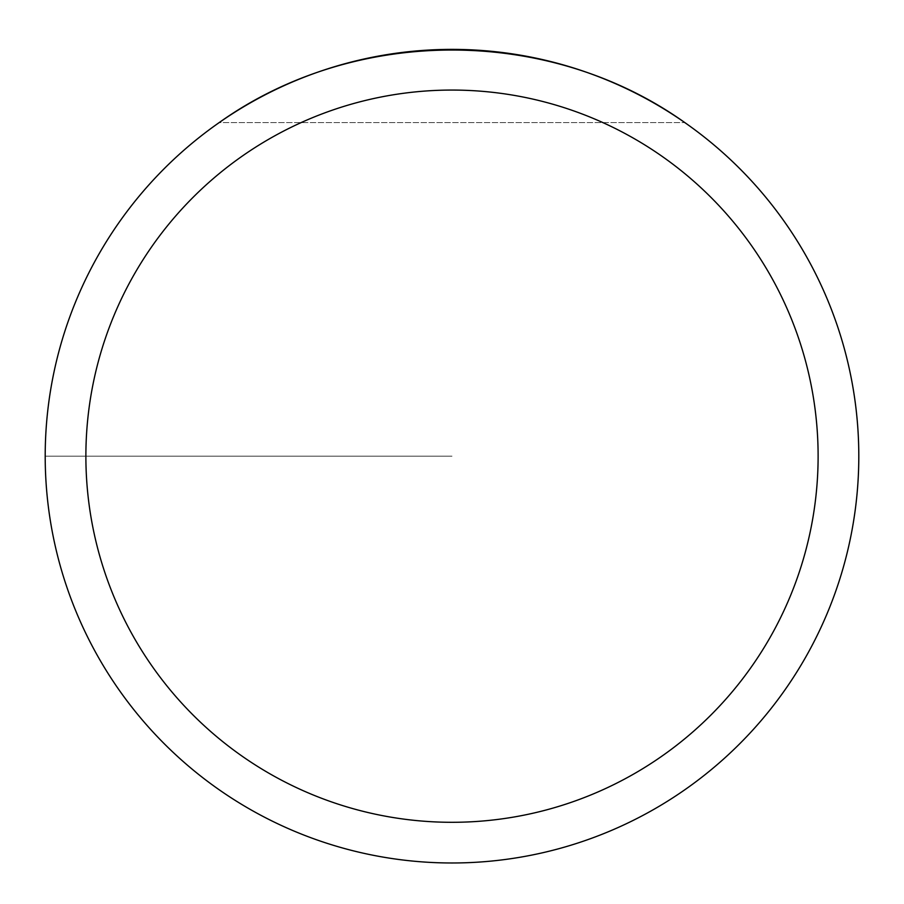 <?xml version="1.0" encoding="UTF-8"?>
<svg xmlns="http://www.w3.org/2000/svg" width="904" height="904" viewBox="0 0 904 904"><rect width="100%" height="100%" fill="white"/><g stroke="black" fill="none" stroke-linecap="round" stroke-linejoin="round"><path stroke-width="0.68" stroke-dasharray="4.52 3.39" d="M45.2 456.181A406.8 406.8 0 0 1 655.4 103.881A406.8 406.8 0 0 1 655.4 808.481A406.8 406.8 0 0 1 45.2 456.181L452 456.181L45.2 456.181M219.163 122.605C354.809 25.843 549.191 25.843 684.836 122.605A406.8 406.8 0 0 0 219.163 122.605L684.836 122.605L219.163 122.605M858.8 456.181A406.8 406.8 0 0 0 248.6 103.881A406.8 406.8 0 0 0 248.6 808.481A406.8 406.8 0 0 0 858.8 456.181A406.8 406.8 0 0 0 248.6 103.881A406.8 406.8 0 0 0 248.6 808.481A406.8 406.8 0 0 0 858.8 456.181M818.12 456.181A366.12 366.12 0 0 1 268.94 773.248A366.12 366.12 0 0 1 268.94 139.114A366.12 366.12 0 0 1 818.12 456.181"/><path stroke-width="1.36" d="M45.2 456.181A406.8 406.8 0 0 1 655.4 103.881A406.8 406.8 0 0 1 655.4 808.481A406.8 406.8 0 0 1 45.2 456.181M684.836 122.605C549.191 25.843 354.809 25.843 219.163 122.605A406.8 406.8 0 0 0 263.889 816.877A406.8 406.8 0 0 0 858.8 456.181A406.8 406.8 0 0 0 684.836 122.605M85.88 456.181A366.12 366.12 0 0 0 635.06 773.248A366.12 366.12 0 0 0 635.06 139.114A366.12 366.12 0 0 0 85.88 456.181"/></g></svg>
